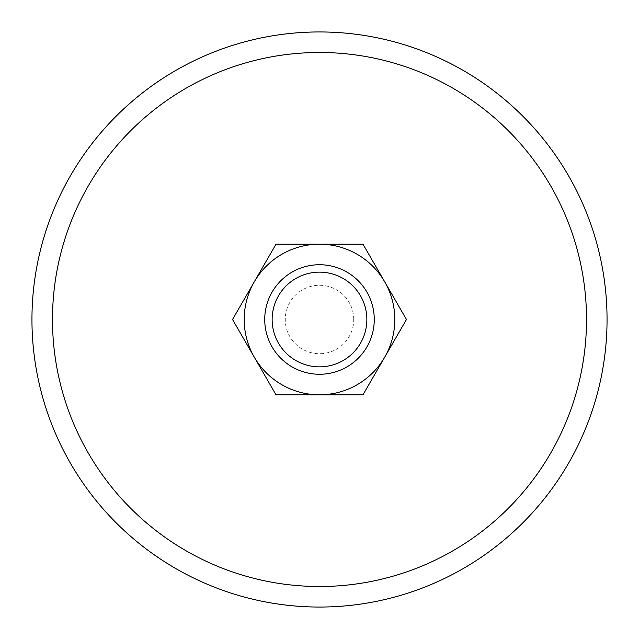 <?xml version="1.0" encoding="UTF-8"?>
<svg xmlns="http://www.w3.org/2000/svg" width="639" height="639" viewBox="0 0 639 639"><rect width="100%" height="100%" fill="white"/><g stroke="black" fill="none" stroke-linecap="round" stroke-linejoin="round"><path stroke-width="0.48" stroke-dasharray="3.19 2.4" d="M353.734 319.5A34.234 34.234 0 0 0 319.5 285.266A34.234 34.234 0 0 0 285.266 319.5A34.234 34.234 0 0 0 319.5 353.734A34.234 34.234 0 0 0 353.734 319.5M264.73 319.5A54.77 54.77 0 0 1 319.5 264.73A54.77 54.77 0 0 1 374.27 319.5A54.77 54.77 0 0 1 319.5 374.27A54.77 54.77 0 0 1 264.73 319.5A54.77 54.77 0 0 1 319.5 264.73A54.77 54.77 0 0 1 374.27 319.5A54.77 54.77 0 0 1 319.5 374.27A54.77 54.77 0 0 1 264.73 319.5M31.95 319.5A287.55 287.55 0 0 1 319.5 31.95A287.55 287.55 0 0 1 607.05 319.5A287.55 287.55 0 0 1 319.5 607.05A287.55 287.55 0 0 1 31.95 319.5M586.514 319.5A267.014 267.014 0 0 0 319.5 52.486A267.014 267.014 0 0 0 52.486 319.5A267.014 267.014 0 0 0 319.5 586.514A267.014 267.014 0 0 0 586.514 319.5M394.814 319.5A75.314 75.314 0 0 0 384.718 281.847L406.46 319.5L362.984 394.814L319.5 394.814A75.314 75.314 0 0 0 394.814 319.5M232.54 319.5L254.282 281.847A75.314 75.314 0 0 0 319.5 394.814L276.016 394.814L232.54 319.5M272.142 319.5A47.358 47.358 0 0 1 319.5 272.142A47.358 47.358 0 0 1 366.858 319.5A47.358 47.358 0 0 1 319.5 366.858A47.358 47.358 0 0 1 272.142 319.5A47.358 47.358 0 0 1 319.5 272.142A47.358 47.358 0 0 1 366.858 319.5A47.358 47.358 0 0 1 319.5 366.858A47.358 47.358 0 0 1 272.142 319.5A47.358 47.358 0 0 1 319.5 272.142A47.358 47.358 0 0 1 366.858 319.5A47.358 47.358 0 0 1 319.5 366.858A47.358 47.358 0 0 1 272.142 319.5M254.282 281.847L276.016 244.186L319.5 244.186A75.314 75.314 0 0 0 254.282 281.847M319.5 244.186L362.984 244.186L384.718 281.847A75.314 75.314 0 0 0 319.5 244.186"/><path stroke-width="0.96" d="M607.05 319.5A287.55 287.55 0 0 0 319.5 31.95A287.55 287.55 0 0 0 31.95 319.5A287.55 287.55 0 0 0 319.5 607.05A287.55 287.55 0 0 0 607.05 319.5M52.486 319.5A267.014 267.014 0 0 1 319.5 52.486A267.014 267.014 0 0 1 586.514 319.5A267.014 267.014 0 0 1 319.5 586.514A267.014 267.014 0 0 1 52.486 319.5M406.46 319.5L362.984 244.186L319.5 244.186A75.314 75.314 0 0 0 254.282 357.153A75.314 75.314 0 0 0 319.5 394.814L362.984 394.814L384.718 357.153A75.314 75.314 0 0 0 319.5 244.186L276.016 244.186L232.54 319.5L276.016 394.814L319.5 394.814A75.314 75.314 0 0 0 384.718 357.153L406.46 319.5M366.858 319.5A47.358 47.358 0 0 1 319.5 366.858A47.358 47.358 0 0 1 272.142 319.5A47.358 47.358 0 0 1 319.5 272.142A47.358 47.358 0 0 1 366.858 319.5M374.27 319.5A54.77 54.77 0 0 1 319.5 374.27A54.77 54.77 0 0 1 264.73 319.5A54.77 54.77 0 0 1 319.5 264.73A54.77 54.77 0 0 1 374.27 319.5"/></g></svg>
